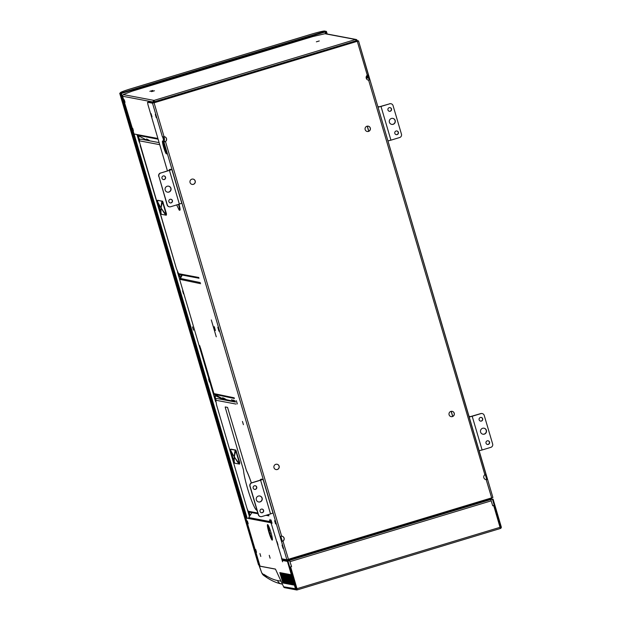 <?xml version="1.0" encoding="UTF-8"?>
<svg xmlns="http://www.w3.org/2000/svg" width="621" height="621" viewBox="0 0 621 621"><rect width="100%" height="100%" fill="white"/><g stroke="black" fill="none" stroke-linecap="round" stroke-linejoin="round"><path stroke-width="0.93" d="M272.045 523.255L271.074 520.002L272.045 523.255M166.444 153.915A6.777 0.8 -106.8 0 0 166.49 153.915A6.777 0.8 -106.8 0 0 165.357 147.402A6.777 0.8 -106.8 0 0 162.624 140.944A6.777 0.8 -106.8 0 0 162.57 140.951A6.777 0.8 -106.8 0 0 163.703 147.464A6.777 0.8 -106.8 0 0 166.444 153.915M275.584 523.922L274.622 520.677L275.584 523.922M218.957 331.21L217.808 327.314L218.957 331.21M215.417 330.535L214.253 326.646L215.417 330.535M156.282 117.687L155.312 114.435L156.282 117.687M152.029 116.88L151.058 113.635L152.029 116.88M283.021 548.304L282.05 545.059L283.021 548.304M278.006 544.904L277.036 541.659L278.006 544.904M237.315 403.929L236.345 400.677L237.315 403.929M243.424 424.679L242.454 421.434L243.424 424.679M193.077 179.081A2.709 2.686 -79.3 0 1 193.286 184.328A2.709 2.686 -79.3 0 1 192.075 184.406M191.866 179.159A2.709 2.686 -79.3 0 1 195.312 181.611A2.709 2.686 -79.3 0 1 192.13 184.414A2.709 2.686 -79.3 0 1 191.866 179.159M368.191 126.156A2.709 2.686 -79.3 0 1 368.4 131.404A2.709 2.686 -79.3 0 1 367.182 131.481M366.972 126.234A2.709 2.686 -79.3 0 1 370.419 128.687A2.709 2.686 -79.3 0 1 367.236 131.489A2.709 2.686 -79.3 0 1 366.972 126.234M277.013 464.244A2.709 2.686 -79.3 0 1 277.214 469.492A2.709 2.686 -79.3 0 1 276.003 469.569M275.794 464.322A2.709 2.686 -79.3 0 1 279.24 466.775A2.709 2.686 -79.3 0 1 276.058 469.577A2.709 2.686 -79.3 0 1 275.794 464.322M452.119 411.319A2.709 2.686 -79.3 0 1 452.329 416.567A2.709 2.686 -79.3 0 1 451.11 416.644M450.908 411.397A2.709 2.686 -79.3 0 1 454.347 413.85A2.709 2.686 -79.3 0 1 451.164 416.652A2.709 2.686 -79.3 0 1 450.908 411.397M148.272 102.387L147.55 102.255L147.984 104.786L158.285 139.779M216.263 336.815L211.303 319.947M270.515 521.112L281.942 558.815L286.879 559.754L492.903 497.491L487.532 479.28M280.327 536.365L281.624 536.156A2.709 2.686 -79.3 0 1 283.067 541.07L281.499 541.481L280.04 536.521L281.515 536.133M288.454 559.366L282.966 541.054L281.499 541.481L286.879 559.754M281.973 536.195A2.709 2.686 -79.3 0 1 282.966 541.054L282.268 541.248L280.808 536.288M485.28 474.483L486.049 474.25L492.903 497.491M487.508 479.21L486.305 479.645A2.709 2.686 -79.3 0 1 484.861 474.731L486.049 474.227L369.953 79.791M486.755 479.505L486.196 479.629L491.692 497.941M486.196 479.629L486.74 479.443L486.196 479.629A2.709 2.686 -79.3 0 1 485.847 479.591L484.613 478.962M486.74 479.443L485.273 474.514M369.93 79.721L368.727 80.156A2.709 2.686 -79.3 0 1 367.283 75.234L368.47 74.761L485.909 474.227M154.078 102.807L358.527 40.932L154.078 102.807L164.045 136.667A2.709 2.686 -79.3 0 1 165.489 141.58L164.689 141.751L163.23 136.791L163.936 136.643M164.402 136.698A2.709 2.686 -79.3 0 1 165.388 141.565L163.921 141.984L162.749 136.876M163.23 136.791L164.045 136.667M368.331 74.737L358.527 40.932L368.463 74.722M452.732 416.404L451.242 411.319M368.804 131.241L367.314 126.156M452.647 416.443L451.149 411.335M368.719 131.279L367.213 126.172M358.511 40.924L357.207 40.675M369.177 80.016L367.702 75.025M357.743 41.157L357.323 41.079M369.161 79.954L368.626 80.132A2.709 2.686 -79.3 0 1 368.269 80.101M368.626 80.132L484.861 474.731M367.702 74.994L368.47 74.761M163.222 141.712A6.777 0.8 -106.8 0 0 166.614 152.921M148.341 102.023L153.271 102.954M148.318 102.023L147.55 102.255L152.502 103.187L162.461 137.024M281.624 536.156L165.489 141.58L163.921 141.984L280.04 536.521M170.891 199.256A1.863 1.847 -79.3 0 1 170.977 202.85A1.863 1.847 -79.3 0 1 170.201 202.912M170.115 199.318A1.863 1.847 -79.3 0 1 172.483 201.002A1.863 1.847 -79.3 0 1 170.294 202.927A1.863 1.847 -79.3 0 1 170.115 199.318M164.022 175.906A1.863 1.847 -79.3 0 1 164.107 179.5A1.863 1.847 -79.3 0 1 163.331 179.562M163.245 175.968A1.863 1.847 -79.3 0 1 165.613 177.653A1.863 1.847 -79.3 0 1 163.424 179.585A1.863 1.847 -79.3 0 1 163.245 175.968M168.532 186.153A3.051 3.02 -79.3 0 1 168.726 192.052A3.051 3.02 -79.3 0 1 167.398 192.145M167.196 186.246A3.051 3.02 -79.3 0 1 171.078 189.009A3.051 3.02 -79.3 0 1 167.491 192.161A3.051 3.02 -79.3 0 1 167.196 186.246M170.589 169.851L170.612 169.254L169.246 169.673L171.854 169.494L169.432 170.387L179.36 204.115L181.759 203.199M169.246 169.673L169.215 170.364L160.715 173.026A2.709 2.686 100.7 0 0 158.906 176.395L167.305 204.93A2.709 2.686 100.7 0 0 170.643 206.746L179.36 204.115M170.612 169.254L169.222 169.673M169.378 206.816L169.184 206.777A2.709 2.686 -79.3 0 1 167.111 204.899L167.305 204.93M158.906 176.395L167.111 204.899M158.712 176.364A2.709 2.686 -79.3 0 1 160.529 172.987M160.715 173.026L169.432 170.387M170.449 169.921L169.238 170.356M262.078 509.073A1.863 1.847 -79.3 0 1 262.163 512.667A1.863 1.847 -79.3 0 1 261.387 512.729M261.301 509.135A1.863 1.847 -79.3 0 1 263.669 510.819A1.863 1.847 -79.3 0 1 261.48 512.752A1.863 1.847 -79.3 0 1 261.301 509.135M255.208 485.723A1.863 1.847 -79.3 0 1 255.285 489.317A1.863 1.847 -79.3 0 1 254.509 489.379M254.431 485.785A1.863 1.847 -79.3 0 1 256.799 487.469A1.863 1.847 -79.3 0 1 254.61 489.402A1.863 1.847 -79.3 0 1 254.431 485.785M259.718 495.969A3.051 3.02 -79.3 0 1 259.912 501.869A3.051 3.02 -79.3 0 1 258.584 501.962M258.383 496.063A3.051 3.02 -79.3 0 1 262.264 498.826A3.051 3.02 -79.3 0 1 258.678 501.985A3.051 3.02 -79.3 0 1 258.383 496.063M251.715 482.804L251.901 482.843A2.709 2.686 100.7 0 0 250.092 486.22L249.898 486.181A2.709 2.686 -79.3 0 1 251.715 482.804L261.627 479.738L260.409 479.49L263.04 479.311L260.618 480.212L270.539 513.932L272.937 513.024M250.092 486.22L258.491 514.755A2.709 2.686 100.7 0 0 261.829 516.563L270.539 513.932M260.564 516.633L260.37 516.602A2.709 2.686 -79.3 0 1 258.297 514.716L258.491 514.755M249.898 486.181L258.297 514.716M251.901 482.843L260.618 480.212M260.409 479.49L260.393 480.18M481.159 417.428A1.863 1.847 -79.3 0 1 481.244 421.03A1.863 1.847 -79.3 0 1 480.468 421.092M481.43 421.061A1.863 1.847 -79.3 0 1 479.063 419.377A1.863 1.847 -79.3 0 1 481.252 417.444A1.863 1.847 -79.3 0 1 481.43 421.061M488.028 440.778A1.863 1.847 -79.3 0 1 488.114 444.372A1.863 1.847 -79.3 0 1 487.338 444.434M488.3 444.411A1.863 1.847 -79.3 0 1 485.933 442.726A1.863 1.847 -79.3 0 1 488.122 440.794A1.863 1.847 -79.3 0 1 488.3 444.411M483.961 428.195A3.051 3.02 -79.3 0 1 484.155 434.095A3.051 3.02 -79.3 0 1 482.827 434.188M484.349 434.133A3.051 3.02 -79.3 0 1 480.468 431.37A3.051 3.02 -79.3 0 1 484.054 428.211A3.051 3.02 -79.3 0 1 484.349 434.133M479.14 450.745L482.113 449.984L472.193 416.264L469.212 417.025M469.181 416.396L470.415 416.613L480.716 413.594A2.709 2.686 -79.3 0 1 481.981 413.524L482.175 413.563A2.709 2.686 100.7 0 0 480.902 413.633L472.193 416.264M482.113 449.984L490.831 447.353A2.709 2.686 100.7 0 0 492.639 443.984L484.24 415.441A2.709 2.686 100.7 0 0 482.175 413.563M389.972 107.612A1.863 1.847 -79.3 0 1 390.058 111.206A1.863 1.847 -79.3 0 1 389.282 111.268M390.244 111.244A1.863 1.847 -79.3 0 1 387.877 109.56A1.863 1.847 -79.3 0 1 390.066 107.627A1.863 1.847 -79.3 0 1 390.244 111.244M396.842 130.961A1.863 1.847 -79.3 0 1 396.928 134.555A1.863 1.847 -79.3 0 1 396.151 134.617M397.122 134.594A1.863 1.847 -79.3 0 1 394.746 132.902A1.863 1.847 -79.3 0 1 396.943 130.977A1.863 1.847 -79.3 0 1 397.122 134.594M392.775 118.378A3.051 3.02 -79.3 0 1 392.969 124.278A3.051 3.02 -79.3 0 1 391.641 124.371M393.163 124.309A3.051 3.02 -79.3 0 1 389.282 121.553A3.051 3.02 -79.3 0 1 392.868 118.394A3.051 3.02 -79.3 0 1 393.163 124.309M387.954 140.928L390.927 140.167L381.007 106.447L378.034 107.2M390.927 140.167L399.645 137.536A2.709 2.686 100.7 0 0 401.453 134.159L393.062 105.624A2.709 2.686 100.7 0 0 389.716 103.808L378.018 107.161M389.716 103.808L381.007 106.447M389.53 103.777A2.709 2.686 -79.3 0 1 390.795 103.707L390.989 103.746M377.972 106.991L378.01 106.564M379.229 106.789L378.034 106.564M193.457 330.17L192.487 326.925L193.457 330.17M183.506 293.842L182.636 290.923L183.506 293.842M209.463 382.039L208.594 379.12L209.463 382.039M270.321 530.489A1.521 1.506 -79.3 0 1 269.343 527.765M229.778 400.956L230.593 400.708M269.871 533.323L271.082 532.958M215.728 396.26L214.121 396.594L217.001 395.856L222.955 398.861L222.295 399.109L216.341 396.113M181.712 274.971L180.998 276.035L178.778 276.516L215.619 401.678M179.896 276.306L180.494 278.332M214.656 394.413L215.231 396.377M222.955 398.861L223.211 399.714M222.295 399.109L222.427 399.567M247.08 517.937L134.074 133.981L157.905 138.491M249.999 518.488L249.836 517.961M145.958 139.733L146.082 140.16M182.147 275.049L181.076 275.926M251.241 518.729L251.086 518.193M182.248 275.072L180.432 278.449A1.304 1.289 -78.2 0 0 180.331 279.442L180.307 279.365M231.571 399.683L234.226 401.127L231.571 399.683M222.489 397.782L225.144 399.225L222.489 397.782M223.405 397.976L226.06 399.419L223.405 397.976M235.149 400.995L233.271 400.04L235.188 401.135M234.42 398.503L214.54 394.351L221.34 398.045M222.962 398.899L235.359 401.709M214.54 394.351A1.304 1.289 -78.2 0 1 213.919 393.582L234.218 397.82M208.959 376.714L213.919 393.582M208.889 376.776L199.714 345.633M200.575 348.241L208.206 374.191M178.98 204.231A6.521 0.768 73.2 0 1 179.958 210.123A6.521 0.768 73.2 0 1 179.911 210.131M178.514 204.371A6.521 0.768 73.2 0 1 179.492 210.263A6.521 0.768 73.2 0 1 179.446 210.271A6.521 0.768 73.2 0 1 179.058 209.867L176.706 204.914M139.112 140.773L176.426 268.66L178.53 273.651A1.304 1.289 100.7 0 0 179.531 274.552L199.023 278.239M159.108 142.62L140.92 139.182A1.304 1.289 100.7 0 0 139.446 140.835L139.135 140.773M246.366 506.286L216.558 404.977L247.042 508.552L248.159 511.215L257.8 513.039M215.759 400.103L216.558 404.977M236.058 404.077L215.79 400.242A1.304 1.289 -79.3 0 1 217.272 398.589L235.452 402.035M258.025 513.792L249.463 512.178A1.304 1.289 -79.3 0 1 248.47 511.269M157.548 201.6C157.059 201.747 158.246 203.89 161.095 208.027C164.076 212.964 165.807 215.355 166.296 215.208L166.506 213.896L162.617 201.196L157.346 200.404C156.872 200.552 158.114 203.09 161.095 208.027C161.701 204.542 162.252 202.725 162.733 202.578L162.205 201.32L157.765 200.28M166.102 215.176L161.375 214.299L157.346 200.404M235.864 450.078L235.46 450.202C234.971 450.349 234.598 452.585 234.342 456.909C237.323 461.845 239.054 464.236 239.543 464.089L239.76 462.769L235.864 450.078L231.012 449.162L230.593 449.286L230.74 450.947L234.691 463.173C234.202 463.32 234.086 461.232 234.342 456.909C234.948 453.423 235.499 451.607 235.988 451.459L235.46 450.202L230.608 449.278C230.119 449.425 231.361 451.972 234.342 456.909C231.493 452.763 230.313 450.621 230.802 450.473M239.349 464.05L234.691 463.173M477.572 502.21L478.962 502.474L491.32 498.733L491.506 499.354L490.124 499.098M491.32 498.733L489.93 498.469M490.784 499.571L491.506 499.354M478.154 502.901L476.377 502.568M283.424 560.336L284.278 560.258M291.575 566.608L290.558 566.872L297.288 589.733L290.644 566.888L291.575 566.608L289.572 560.344L288.664 560.173L489.837 499.369L490.745 499.54L492.748 505.805L493.672 505.517L500.386 528.494A1.296 1.289 -79.3 0 0 501.256 526.872L493.113 499.222L491.366 498.896M297.288 589.733L297.149 589.919A1.296 1.289 -79.3 0 1 295.549 589.05L287.414 561.392L282.353 560.437L282.586 561.803L281.46 557.984M501.256 526.872L500.635 527.058L492.5 499.408L493.113 499.222M500.635 527.058L499.975 526.934M492.5 499.408L491.459 499.214M271.23 523.55L270.748 522.719L245.854 518.007L260.028 566.158L275.445 569.077L283.618 586.791A1.296 1.289 100.7 0 0 284.612 587.691L296.543 589.95M283.502 583.096L280.444 572.717L279.83 572.601L282.881 582.979L283.502 583.096M284.348 583.251L281.297 572.88L280.676 572.764L283.727 583.135L284.348 583.251M285.202 583.414L282.144 573.036L281.53 572.919L284.581 583.298L285.202 583.414M286.048 583.577L282.997 573.199L282.376 573.082L285.427 583.461L286.048 583.577M286.902 583.74L283.844 573.362L283.223 573.245L286.281 583.616L286.902 583.74M287.748 583.895L284.697 573.517L284.076 573.4L287.127 583.779L287.748 583.895M288.602 584.058L285.544 573.68L284.923 573.563L287.981 583.942L288.602 584.058M289.448 584.221L286.397 573.843L285.776 573.726L288.827 584.105L289.448 584.221M290.302 584.377L287.244 574.006L286.623 573.889L289.681 584.26L290.302 584.377M291.148 584.54L288.097 574.161L287.476 574.045L290.527 584.423L291.148 584.54M292.002 584.703L288.944 574.324L288.323 574.208L291.381 584.586L292.002 584.703M292.848 584.858L289.797 574.487L289.176 574.371L292.227 584.741L292.848 584.858M290.644 574.642L290.023 574.526L293.081 584.904L293.702 585.021L290.644 574.642M267.612 524.574A8.127 0.963 -106.8 0 0 267.558 524.582A8.127 0.963 -106.8 0 0 268.916 532.399A8.127 0.963 -106.8 0 0 272.2 540.138A8.127 0.963 -106.8 0 0 272.254 540.138A8.127 0.963 -106.8 0 0 270.896 532.321A8.127 0.963 -106.8 0 0 267.612 524.574M260.797 556.463L259.927 553.544L260.797 556.463M270.112 558.225L269.242 555.306L270.112 558.225M247.282 520.918L248.136 523.837L247.282 520.918M255.681 549.453L256.551 552.372L255.681 549.453M270.903 522.447L245.854 518.007M247.461 521.174L248.175 523.619M287.414 561.392L288.028 561.205L296.17 588.863L283.618 586.791M282.4 558.908L282.524 559.319M268 524.939A8.127 0.963 -106.8 0 0 269.599 532.453A8.127 0.963 -106.8 0 0 272.433 539.595M293.617 584.741L293.081 584.904M292.763 584.578L292.227 584.741M291.917 584.423L291.381 584.586M291.07 584.26L290.527 584.423M290.217 584.097L289.681 584.26M289.37 583.942L288.827 584.105M288.517 583.779L287.981 583.942M287.67 583.616L287.127 583.779M286.817 583.453L286.281 583.616M285.97 583.298L285.427 583.461M285.117 583.135L284.581 583.298M284.271 582.972L283.727 583.135M283.06 560.569L282.353 560.437A1.296 1.289 100.7 0 1 282.454 559.451L283.021 559.754A0.652 0.644 100.7 0 0 282.966 560.251L288.028 561.205M283.417 582.816L282.881 582.979M297.265 589.888L500.285 528.525L297.265 589.888M289.634 560.561L288.843 560.794L288.664 560.173M288.843 560.794L289.751 560.965L289.572 560.344L490.745 499.54M291.49 566.585L289.751 560.965M492.732 505.766L493.586 505.502M297.156 589.282L295.588 589.034M283.789 560.406L285.039 560.033M283.036 560.266L284.286 559.886M283.223 559.063A1.296 1.289 -79.3 0 1 283.067 559.661L282.508 559.35A0.652 0.644 -79.3 0 0 282.578 558.939M283.067 559.661L288.136 560.616A1.296 1.289 100.7 0 0 288.237 559.63L287.818 559.552M281.895 540.487L282.71 541.233M249.386 517.673L269.646 521.702L269.995 519.397M270.282 520.367L269.98 521.081M251.87 512.628L248.726 517.549L269.079 521.399L269.413 520.771M125.038 102.356L124.262 99.764L125.038 102.356M316.353 41.824L319.264 40.955L316.353 41.824M149.871 91.318L152.782 90.449L149.871 91.318M151.547 91.636L154.45 90.767L151.547 91.636M146.595 138.964L149.25 140.408L146.595 138.964M136.806 134.501A1.296 1.289 -79.3 0 0 137.427 135.269L147.216 140.369M366.188 77.967L367.236 78.168L366.825 75.646M356.772 41.491L355.949 40.458M367.306 77.881L367.849 77.982L367.36 75.195M357.385 41.304L357.114 40.381A1.296 1.289 100.7 0 0 355.515 39.511L356.299 41.63M356.128 39.472L325.567 33.697A1.296 1.289 100.7 0 0 324.954 33.728L312.976 36.523L132.094 91.194L123.206 94.578L154.031 100.408A1.296 1.289 100.7 0 0 153.17 102.023L153.434 102.931M324.954 33.728L355.515 39.511L154.031 100.408L154.823 102.527M154.342 100.99L153.371 100.866M134.043 133.973L122.609 96.239A1.296 1.289 -79.3 0 1 123.47 94.625M153.115 101.712L153.783 101.836L154.055 102.76M164.029 136.667L164.511 139.438L163.975 139.337M133.468 130.868L132.723 128.345M132.677 128.299L133.437 130.899L132.677 128.299M163.828 139.609L163.385 136.736M282.097 584.089L281.592 583.996C276.811 583.041 271.889 580.899 266.828 577.584L264.678 574.875L266.828 577.584L263.739 575.473A5.418 5.31 -54.3 0 1 261.86 572.942L264.95 576.327L265.897 576.963L263.816 574.301L264.678 574.875C269.382 577.918 273.675 579.804 277.556 580.542L280.801 581.155L277.556 580.542A5.418 5.372 -79.3 0 0 281.592 583.996A5.418 5.372 -79.3 0 1 277.556 580.542M263.739 575.473L261.705 572.795L259.384 566.104L275.476 569.147M259.71 565.653A14.081 0.862 -16.4 0 0 259.26 566.034A14.081 0.862 -16.4 0 0 259.384 566.104M259.531 565.04L259.78 565.878A13.538 0.823 -16.4 0 0 259.896 565.948L259.966 565.956M263.816 574.301L264.678 574.875M119.869 93.437A14.182 0.869 163.6 0 1 119.744 93.367L258.546 564.963A14.182 0.869 -16.4 0 0 258.67 565.032L119.869 93.437L121.367 93.414L120.482 93.251A13.546 0.831 163.6 0 1 120.358 93.181A13.546 0.831 163.6 0 1 120.536 92.971M119.744 93.367A14.182 0.869 163.6 0 1 120.497 92.832M258.67 565.032L259.221 565.133L258.794 562.603L120.753 93.6M246.289 517.883L121.367 93.414M325.489 31.26A14.182 0.869 163.6 0 1 325.551 31.267L326.436 31.438L325.583 31.57M326.491 33.868L325.831 31.617M327.197 34.008L326.436 31.438M310.228 34.566L130.837 88.756A13.32 0.815 -16.4 0 0 120.443 92.653A13.32 0.815 -16.4 0 0 120.559 92.715L121.444 92.886L325.474 31.221L324.589 31.05A13.32 0.815 -16.4 0 0 310.834 34.349L131.505 88.593M121.374 93.453L325.652 31.826L325.474 31.221M121.623 93.499L121.444 92.886M121.18 92.84A13.32 0.815 -16.4 0 0 120.684 93.142M120.621 93.266A13.32 0.815 -16.4 0 0 120.629 93.282L120.443 92.653M120.73 93.297L120.559 92.715M251.326 482.959A22.348 2.639 -106.8 0 0 246.475 470.64L227.542 407.392L225.229 406.957L225.376 407.865L243.494 470.074A22.348 2.639 -106.8 0 0 249.246 493.897A22.348 2.639 -106.8 0 0 256.698 510.159A22.348 2.639 -106.8 0 0 256.869 510.152A22.348 2.639 -106.8 0 0 256.947 510.12A22.348 2.639 -106.8 0 1 256.915 510.136A22.348 2.639 -106.8 0 0 256.915 510.136L256.869 510.152M251.373 482.936A22.348 2.639 -106.8 0 0 246.529 470.625L246.475 470.64M386.487 530.606L385.478 530.039M384.997 531.056L383.995 530.489M382.427 530.963A1.521 0.706 50.3 0 1 382.59 531.436A1.521 0.706 50.3 0 1 382.59 531.786M381.876 532.003A1.521 0.706 50.3 0 1 381.046 531.382M377.584 533.299L377.436 532.476M443.456 512.519A1.521 0.706 50.3 0 1 443.619 512.993A1.521 0.706 50.3 0 1 443.619 513.342M442.905 513.559A1.521 0.706 50.3 0 1 442.082 512.938M438.62 514.856L438.465 514.025M446.033 512.612L445.024 512.046M447.516 512.162L446.515 511.595M167.437 170.899L158.285 139.803L167.429 170.899M367.283 75.234L357.316 41.374M261.814 479.07L260.424 479.49M262.349 520.825L262.194 520.297M261.348 520.639L261.193 520.103M250.061 515.399L249.068 512.03M215.883 399.28L215.045 396.423M249.386 516.424L247.375 509.6M178.778 276.516L177.443 271.975M139.267 142.263L137.148 135.06M179.702 276.353L179.135 274.412M139.531 139.865L138.32 135.758M200.304 282.602L180.432 278.449M200.622 283.681L180.331 279.442M178.53 273.651L198.798 277.486M159.706 144.67L139.446 140.835M267.465 514.863L268.738 515.104M162.617 201.196L162.205 201.32C161.724 201.468 161.351 203.704 161.095 208.027C163.944 212.165 165.613 214.16 166.102 214.012L162.733 202.578L163.144 202.454M161.444 214.292C160.955 214.439 160.839 212.351 161.095 208.027C160.49 211.513 160.428 213.182 160.917 213.034M236.391 451.335L235.988 451.459L239.349 462.893C238.86 463.041 237.191 461.046 234.342 456.909C233.737 460.394 233.675 462.063 234.164 461.915M297.149 589.919L295.992 589.702M297.055 588.677L500.084 527.314M290.108 561.625L491.281 500.821M446.654 512.69L449.93 511.588L446.654 512.69M323.044 550.051L326.374 549.073M294.758 584.058L295.549 583.818M294.703 583.887L295.503 583.647M137.427 135.269L158.107 139.182M355.841 40.14L357.114 40.381M154.567 101.681L356.05 40.784M122.609 96.239L153.17 102.023M259.896 565.948L259.625 565.009M310.927 37.144L310.694 36.352M325.606 33.705L325.101 31.997M132.211 91.155L131.978 90.371M171.854 169.494L181.782 203.214M263.04 479.311L272.968 513.031M208.881 376.768L213.818 393.559M179.958 210.123L179.492 210.263M140.199 145.555L176.426 268.66M268.955 515.865L266.005 515.306M166.211 215.215L161.375 214.299M239.458 464.089L234.622 463.173M230.593 449.286L231.004 449.162M449.984 511.712L446.639 512.698M261.705 572.795L259.26 566.034"/></g></svg>
